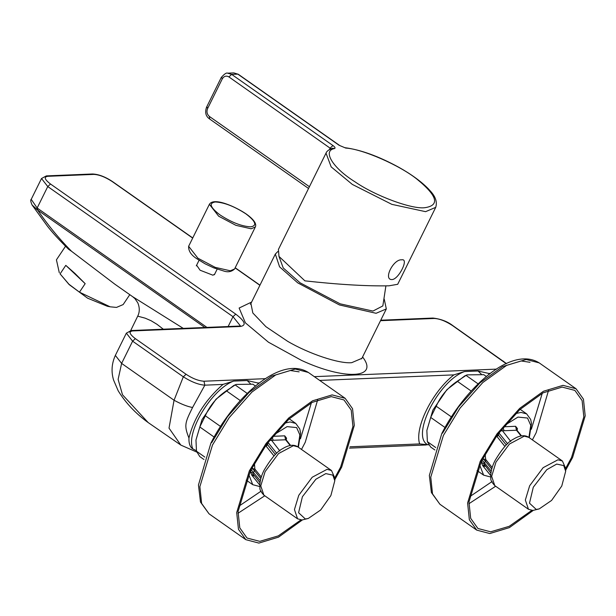 <?xml version="1.0" encoding="UTF-8"?>
<svg xmlns="http://www.w3.org/2000/svg" width="616" height="616" viewBox="0 0 616 616"><rect width="100%" height="100%" fill="white"/><g stroke="black" fill="none" stroke-linecap="round" stroke-linejoin="round"><path stroke-width="0.92" d="M278.994 256.464L283.245 267.975L300.038 282.775L340.155 303.827L372.926 311.072L382.844 305.921L385.893 285.909M192.754 237.945L112.528 181.589C105.274 176.784 98.614 174.251 92.531 173.989L46.354 175.899L41.511 178.517L31.216 199.345C30.369 199.838 30.654 201.709 32.071 204.966L37.607 210.01C47.794 224.979 59.121 238.746 71.572 251.305L114.769 284.13L132.656 296.689L183.268 328.374M163.317 329.206L156.98 324.301L151.051 320.713L145.16 318.164L137.714 316.162L130.661 330.623M114.769 284.13L115.231 284.446M71.572 251.305L68.53 249.218M196.427 450.758L192.854 448.895C190.082 447.27 188.781 443.635 188.935 437.984C194.102 417.648 205.451 399.792 222.977 384.415L233.649 381.096L247.155 380.542L257.811 382.975L258.081 384.053M192.854 448.895C185.224 432.856 211.827 389.004 233.649 381.096M428.805 444.852L419.665 443.92C414.283 428.02 432.232 391.799 453.869 374.875L464.541 371.556C438.199 380.857 410.241 437.052 428.066 444.883M481.419 374.282L478.047 370.994L464.541 371.556M506.306 363.717L452.46 325.541C445.607 321.075 439.531 318.711 434.234 318.464L380.511 320.69M222.977 384.415L204.851 385.169L203.965 381.219C198.468 380.865 192.508 378.547 186.078 374.274L183.314 376.807L174.059 400.246L169.015 428.128L180.834 445.091L196.774 452.075M214.691 274.143L212.92 275.206L200.077 270.216L196.619 265.211M277.87 251.497L275.329 254.069L279.572 266.828L297.736 282.867L339.431 304.951L376.083 313.29L386.324 308.932L384.222 299.114M478.047 370.994L488.704 373.435L488.973 374.513M31.223 199.353L37.153 208.015L36.56 209.417M192.685 238.092L112.089 181.474C105.251 177.038 99.184 174.674 93.871 174.397L47.694 176.307C43.721 176.969 44.66 179.541 50.52 184.022L235.759 314.145C245.13 321.313 246.639 325.425 240.286 326.48L132.54 330.938C128.567 331.601 129.506 334.172 135.366 338.646L132.609 341.179L126.357 333.148L115.361 355.386C111.665 363.517 111.073 371.756 113.598 380.118L118.187 390.798C125.695 402.964 135.697 413.559 148.194 422.584L122.507 394.787L118.118 379.41L121.621 363.409L132.609 341.179L183.314 376.807C191.468 381.951 198.645 384.738 204.851 385.169L192.577 407.492C187.503 406.599 181.327 404.181 174.059 400.246L121.621 363.409L115.346 355.417M250.527 383.822L247.155 380.542M260.845 478.586L254.639 470.855L254.847 469.046L251.859 468.368L254.639 470.855L252.891 473.196L253.014 473.927L260.006 482.682M286.001 440.301L285.601 439.786L269.508 440.417M308.331 518.441L302.025 519.981L297.574 518.818L294.448 509.555L298.76 495.318L312.227 477.231L327.05 469.353L331.5 470.516L334.657 477.623L334.796 480.765L330.877 495.557L320.697 509.963L308.331 518.441L305.351 518.995L298.591 512.72L302.402 496.735L315.877 479.24L325.81 473.612L332.832 475.128L334.796 480.765M273.997 455.955L266.15 446.177L267.552 444.713L275.406 454.5M267.86 442.581L267.552 444.713M254.446 463.193L254.847 469.046L261.292 477.069M253.345 465.18L254.385 465.819M260.329 480.773L251.174 469.777L251.852 467.998M253.276 474.297L251.759 475.128L250.543 471.895L251.174 469.777M259.813 485.085L251.759 475.128M254.477 475.798L252.822 475.868L253.707 474.828M286.163 439.878L286.571 438.176L284.715 435.835L285.601 439.786L290.182 445.499M272.079 437.152L273.235 440.294M270.586 439.031L279.895 450.981M484.238 455.64L485.277 456.279L485.739 459.505L482.752 458.82L485.531 461.307L485.739 459.505L492.184 467.529M485.339 453.653L485.277 456.279M491.737 469.046L485.531 461.307L484.43 462.77L482.058 460.237L482.744 458.458M484.168 464.757L482.651 465.588L481.435 462.354L482.058 460.237M491.222 471.225L484.43 462.77L483.783 463.648L490.898 473.142M490.706 475.544L482.651 465.588M485.37 466.25L483.714 466.32L484.6 465.288M517.055 430.33L517.463 428.636L515.607 426.295L516.493 430.245L500.392 430.869M516.893 430.761L521.074 435.951M539.223 508.901L532.917 510.441L528.466 509.27L525.34 500.015L529.652 485.778L543.12 467.683L557.942 459.805L562.393 460.976L565.542 468.083L565.688 471.225L561.769 486.016L551.59 500.423L539.223 508.901L536.243 509.447L529.483 503.172L533.294 487.194L546.769 469.7L556.702 464.071L563.725 465.58L565.688 471.225M502.972 427.612L504.127 430.753M501.478 429.491L510.787 441.441M498.752 433.04L498.444 435.173L506.298 444.96M504.889 446.408L497.043 436.636L498.444 435.173M334.673 478.101L340.61 467.128L352.937 426.441L351.22 410.102L343.998 399.961L331.269 396.627L312.158 402.394L288.904 419.142L266.736 444.09L250.404 470.855L238.076 511.55L239.793 527.889L247.016 538.03L259.744 541.356L278.293 535.882L300.877 519.958M302.348 519.966L278.494 537.167L258.889 543.089L245.853 539.678L238.461 529.298L236.706 512.566L249.326 470.901L266.05 443.497L288.75 417.948L312.558 400.808L332.124 394.902L345.16 398.313L352.552 408.693L354.308 425.425L341.688 467.082L334.75 479.772M565.565 468.56L571.502 457.588L583.829 416.893L582.112 400.554L574.89 390.413L562.162 387.087L543.05 392.854L519.796 409.602L497.628 434.55L481.296 461.315L468.968 502.009L470.686 518.341L477.908 528.482L490.636 531.816L509.178 526.333L531.77 510.418M533.24 510.418L509.386 527.619L489.782 533.541L476.745 530.13L469.353 519.75L467.598 503.026L480.218 461.361L496.943 433.949L519.642 408.408L543.451 391.26L563.016 385.354L576.052 388.765L583.444 399.153L585.2 415.877L572.58 457.542L565.611 470.278M435.72 447.532L427.381 441.68L426.857 430.484L430.692 417.432L444.952 427.45M478.116 383.876L466.058 375.406L467.082 374.875L464.672 375.945L446.908 389.659L432.894 410.079L426.857 430.484M451.251 416.793L436.22 406.237C440.64 396.088 447.647 387.764 457.249 381.25L471.109 390.991M467.082 374.875L483.768 374.674L486.424 376.53M436.22 406.237L430.692 417.432M466.058 375.406L457.249 381.25M427.381 441.68L430.661 447.031L434.842 449.965M247.224 393.416L235.166 384.946L236.198 384.423L233.78 385.493L216.016 399.199L202.002 419.627L195.965 440.024L199.8 426.973L214.06 436.99M204.828 457.08L196.489 451.22L195.965 440.024M220.359 426.334L205.328 415.777C209.748 405.636 216.755 397.305 226.357 390.798L240.217 400.531M236.198 384.423L252.876 384.215L255.532 386.078M205.328 415.777L199.8 426.973M235.166 384.946L226.357 390.798M196.489 451.22L199.769 456.572L203.95 459.505M397.667 284.361L435.728 207.346L425.602 211.665L391.838 204.35L352.337 184.423L331.162 166.874L326.018 153.13L278.417 249.449L278.971 256.41L304.912 280.865C338.839 284.584 366.851 286.24 388.958 285.816L397.697 284.292M392.038 279.579C382.906 279.957 393.324 258.889 401.801 259.821C409.209 258.235 398.791 279.302 392.038 279.579M129.784 294.671L123.154 304.566L116.493 307.415L110.118 306.806L79.464 292.169L68.954 284.253L60.091 273.874L65.797 265.365L85.17 283.66L79.464 292.169M110.118 306.806L107.299 306.237L87.611 298.19L69.131 284.577L60.091 273.874M65.512 246.277L56.426 259.829L59.298 272.734M65.797 265.365L74.844 273.342L85.17 283.66M234.581 268.992C231.431 271.895 227.65 272.511 223.231 270.848L213.621 267.821L205.066 263.794L197.844 259.351C191.43 255.555 188.357 251.197 188.635 246.285L197.905 258.204L215.161 267.344L230.338 270.801L234.581 268.992L255.34 226.988L251.097 228.79L235.928 225.34L218.665 216.201L209.386 204.296C213.983 196.758 236.382 207.23 246.123 213.921C253.769 219.411 256.841 223.77 255.34 226.988M245.923 213.868C255.771 221.398 257.357 225.718 250.674 226.834C241.742 226.365 231.531 222.399 220.035 214.93C210.179 207.4 208.593 203.08 215.277 201.963C224.209 202.433 234.419 206.399 245.923 213.868M206.938 327.396L37.153 208.015L47.763 186.556L233.002 316.678L240.379 325.841M228.136 326.526L233.002 316.678L235.759 314.145M204.843 327.489L37.607 210.01L38.015 208.739M259.898 285.3L235.12 267.898M135.366 338.646L186.078 374.274M203.965 381.219L265.696 378.663M314.337 376.653L496.588 369.123M362.608 356.918L363.24 357.834C378.57 378.725 344.044 380.141 301.494 360.383L268.43 342.188L245.399 322.853L239.124 308.038L251.613 302.063M275.329 254.069L250.92 303.465L252.83 312.982L265.912 326.68L287.587 341.272C308.708 353.746 339.147 363.917 351.674 362.685L361.908 358.327L361.592 358.874M488.704 373.435L490.49 373.358M453.869 374.875L319.689 380.418M259.598 382.906L257.811 382.975M41.511 178.517L47.763 186.556L50.52 184.022M129.214 331.932L131.2 330.53L132.54 330.938M240.294 326.056L238.946 326.08L240.286 326.48M46.354 175.899L47.694 176.307M92.531 173.989L93.871 174.397M112.528 181.589L112.089 181.474M506.545 363.602L452.891 325.656C447.509 321.506 440.848 318.973 432.894 318.056L434.234 318.464M452.906 325.671L452.46 325.541M503.634 361.299L503.18 361.176M188.935 437.984C183.768 425.086 185.17 422.591 192.577 407.492M419.665 443.92L349.973 446.8M284.723 423.138L290.113 421.952L295.765 423.431L289.235 418.842M265.08 471.663L260.768 485.893L263.894 495.156C260.907 491.907 259.582 489.466 259.929 487.826C259.498 482.451 260.861 476.615 264.033 470.324C271.025 458.543 277.146 451.366 282.39 448.81C288.719 444.875 293.863 444.221 297.821 446.862L293.37 445.691L278.548 453.568L265.08 471.663M276.692 453.268L268.183 442.673M250.543 471.895L252.891 473.196M285.816 439.331L286.571 438.176M274.074 434.734L287.079 426.634L296.627 427.581L299.861 434.911L298.029 447M272.349 436.351L284.715 435.835M259.829 486.571L252.729 484.684L248.71 474.397M481.435 462.354L483.783 463.648M516.708 429.783L517.463 428.636M495.972 462.115L491.66 476.353L494.779 485.616C491.799 482.367 490.475 479.918 490.821 478.278C490.39 472.911 491.753 467.074 494.925 460.776C501.917 448.995 508.038 441.826 513.282 439.27C519.611 435.327 524.755 434.68 528.713 437.314L524.262 436.151L509.44 444.028L495.972 462.115M504.958 425.194L517.971 417.086L527.519 418.033L530.753 425.363L528.921 437.46M503.241 426.803L515.607 426.295M507.584 443.728L499.075 433.133M490.721 477.023L483.622 475.144L479.602 464.857M515.615 413.59L521.005 412.412L526.657 413.883L530.676 419.45L531.508 423.477L529.267 437.707M237.992 513.282L264.772 495.78M301.494 449.441L305.243 442.288L317.663 399.861M261.199 491.075L238.623 506.375M245.853 539.678L209.017 513.798L201.625 503.418L199.869 486.686L212.489 445.022L229.214 417.617L251.913 392.076L275.722 374.928L295.287 369.023L308.339 372.449M211.642 442.712L227.527 416.678L249.095 392.407L271.71 376.122L290.298 370.509L299.13 371.848M300.446 438.8L311.38 402.802M468.884 503.742L495.664 486.24M532.386 439.893L536.136 432.748L548.556 390.321M492.092 481.535L469.515 496.827M476.745 530.13L439.909 504.258L432.517 493.878L430.761 477.146L443.381 435.481L460.106 408.077L482.805 382.528L506.614 365.388L526.18 359.482L539.231 362.901L576.052 388.765M442.534 433.171L458.42 407.13L479.98 382.867L502.602 366.574L521.19 360.968L530.022 362.3M531.331 429.26L542.273 393.262M329.445 149.549L330.184 148.063L332.94 145.53C335.019 147.085 335.558 148.086 334.557 148.548C322.099 150.597 332.771 168.022 354.901 181.759C375.067 195.78 411.696 209.394 424.724 207.715C440.078 205.467 437.506 195.957 416.986 179.187C399.722 165.25 362.362 148.933 345.769 148.079L339.1 145.276L237.822 74.136L231.662 74.39L228.906 76.923C226.211 75.452 223.993 76.114 222.253 78.902L221.691 77.362M238.253 74.251L233.803 72.911L238.253 74.251L339.531 145.391M332.94 145.53L231.662 74.39L227.597 73.173M222.253 78.902L207.607 108.539L207.038 106.999M334.557 148.548L332.54 148.248C328.89 149.557 326.719 151.182 326.018 153.13M228.906 76.923L331 148.779M309.425 186.717L209.378 116.439C206.991 114.337 206.399 111.712 207.607 108.539M339.1 145.276L345.769 148.079M209.378 116.439L209.694 118.842M188.635 246.285L209.394 204.281M132.656 296.689L134.966 298.668L137.815 302.849C139.786 307.677 139.747 312.12 137.714 316.162M386.324 308.932L361.908 358.327M250.92 303.465L250.35 304.212M32.063 204.959L47.116 225.756C51.682 231.809 58.882 239.678 68.707 249.38M180.819 445.075L148.271 422.638M238.946 326.08L131.2 330.53L126.357 333.148M259.967 285.162L235.189 267.76M432.894 318.056L380.75 320.212M426.349 444.96L349.541 448.132M196.311 265.843L199.091 260.206M217.163 269.138L214.383 274.767M285.809 439.431L290.613 445.422M297.574 518.818L263.894 495.156M331.5 470.516L297.821 446.862M298.383 447.255L300.616 433.017L299.784 428.99L295.765 423.431M252.729 484.684L246.2 480.103M516.701 429.883L521.506 435.882M528.466 509.27L494.779 485.616M562.393 460.976L528.713 437.314M520.127 409.301L526.657 413.883M483.622 475.144L477.092 470.555M209.017 513.798L200.493 502.086L198.452 484.992L210.926 443.02C232.917 399.445 279.625 354.616 308.323 372.434L345.16 398.313M439.909 504.258L431.385 492.538L429.344 475.452L441.818 433.472C463.81 389.905 510.518 345.068 539.216 362.893M233.803 72.911L227.643 73.165C226.419 72.557 224.27 74.02 221.213 77.562L206.56 107.199C204.805 112.266 205.706 116.108 209.255 118.734L308.554 188.481M435.728 207.346C438.453 198.421 430.907 191.753 428.251 188.712C421.067 181.404 411.249 174.259 398.798 167.275C378.632 156.272 360.653 149.742 344.852 147.686"/></g></svg>
